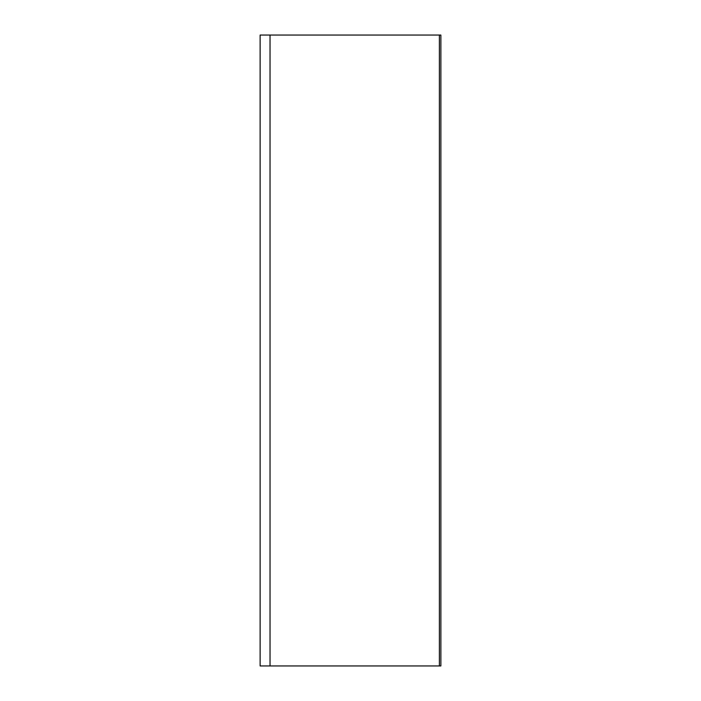 <?xml version="1.0" encoding="UTF-8"?>
<svg xmlns="http://www.w3.org/2000/svg" width="701" height="701" viewBox="0 0 701 701"><rect width="100%" height="100%" fill="white"/><g stroke="black" fill="none" stroke-linecap="round" stroke-linejoin="round"><path stroke-width="1.05" d="M439.378 35.05L440.876 35.05L440.876 665.95L439.378 665.95L439.378 35.05L260.124 35.05L260.124 665.95L439.378 665.95M260.124 665.95L260.124 35.05M270.034 35.05L270.034 665.95"/></g></svg>
